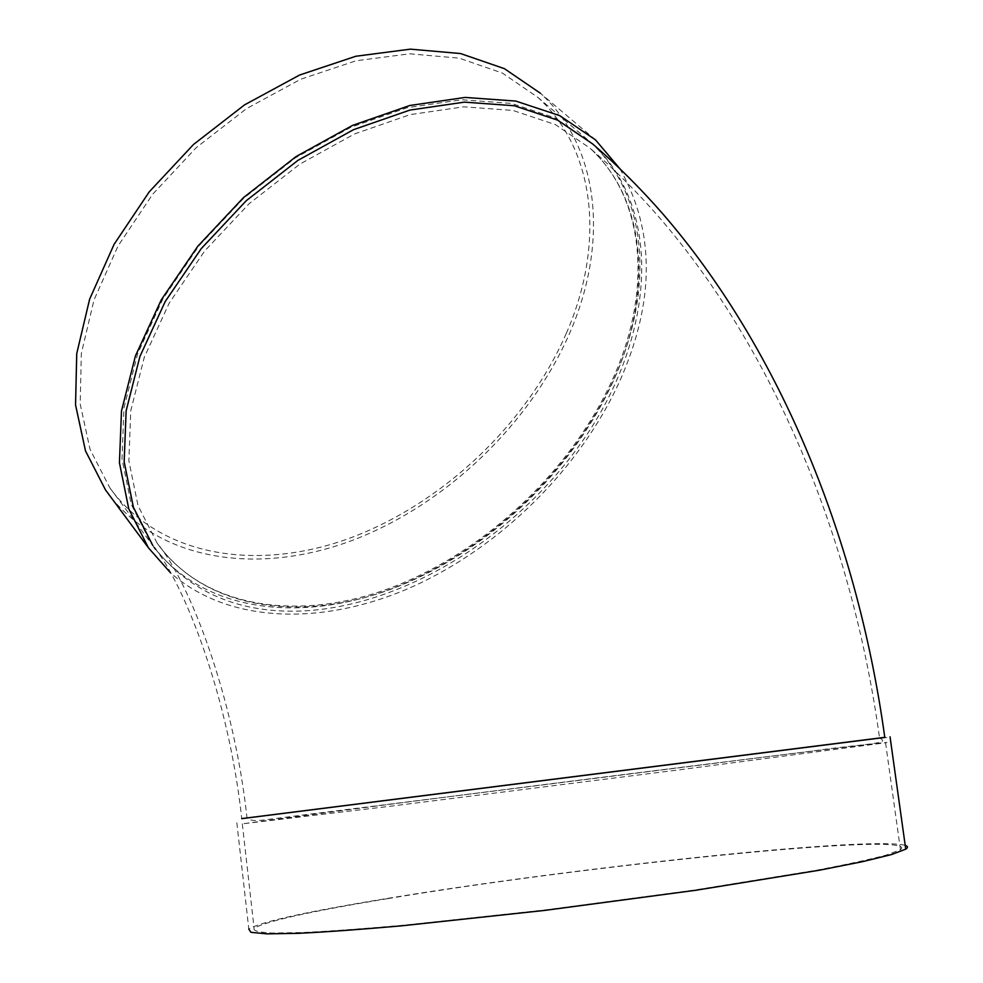 <?xml version="1.0" encoding="UTF-8"?>
<svg xmlns="http://www.w3.org/2000/svg" width="983" height="983" viewBox="0 0 983 983"><rect width="100%" height="100%" fill="white"/><g stroke="black" fill="none" stroke-linecap="round" stroke-linejoin="round"><path stroke-width="0.74" stroke-dasharray="4.92 3.69" d="M376.784 805.974L242.309 823.852L390.423 806.232L678.172 769.972L885.548 742.767C911.671 738.356 573.101 780.588 376.784 805.974M884.786 737.324L241.72 818.606M592.749 144.022C663.021 210.043 653.818 331.812 589.444 430.738C524.824 529.997 410.611 604.398 305.394 610.836C239.803 614.301 188.933 592.528 152.795 545.504C184.792 583.841 228.916 698.581 241.732 818.655L884.786 737.361M619.892 168.732C655.17 230.821 655.083 301.732 619.609 381.465C579.847 468.658 501.342 546.29 413.315 586.347C325.459 625.802 229.641 624.905 170.501 572.794M154.171 547.433L150.694 542.69L131.267 504.414L122.003 458.963L123.944 408.006L137.645 353.745L162.932 298.771L198.885 245.922L243.845 198.075L295.453 157.808L350.931 127.212L407.318 107.651L461.727 99.775L511.615 103.424L554.891 117.837L590.058 141.736C649.505 195.998 653.621 292.062 613.97 379.02C572.929 469.395 489.423 549.178 397.439 586.458C305.75 623.197 207.708 613.736 155.658 549.35M595.452 139.832L540.318 93.188C601.682 148.826 607.887 246.192 569.464 333.581C529.751 424.312 446.847 503.579 354.691 539.483C262.805 574.858 163.805 563.148 110.551 496.747M566.282 333.409C526.618 424.226 442.903 503.382 350.44 537.922C258.283 571.959 159.811 557.349 109.813 487.789L90.043 449.366L80.188 404.038L81.331 353.511L93.999 299.95L118.083 245.922L152.697 194.229L196.256 147.622L246.5 108.634L300.737 79.23L356.104 60.762L409.776 53.795L459.221 58.157L502.387 73.074L537.738 97.292C597.811 151.96 603.98 247.507 566.282 333.409M905.208 845.38C870.791 835.661 567.928 868.333 385.029 898.818C306.438 911.732 261.036 921.796 248.797 929.021L236.448 819.318M387.744 898.634C310.616 911.327 266.061 921.206 254.093 928.284C252.84 930.778 258.873 932.363 272.18 933.039L302.703 932.535C330.091 931.184 364.042 928.714 404.554 925.138L545.381 909.939L693.887 890.143L815.472 870.422C846.56 864.524 870.25 859.375 886.531 855.001L900.453 849.705C924.573 830.635 583.877 865.679 387.744 898.634M378.934 801.022L879.564 738.11L378.934 801.022M613.208 381.244C572.106 471.754 487.691 551.537 395.375 587.539C303.378 623.05 205.865 610.787 157.169 543.218L138.001 505.557L128.859 460.818L130.788 410.636L144.317 357.173L169.26 303.01L204.71 250.948L249.031 203.788L299.889 164.1L354.556 133.921L410.108 114.63L463.706 106.828L512.843 110.415L555.444 124.62L590.033 148.2C648.19 201.466 652.208 295.736 613.208 381.244M879.564 738.11C892.429 743.984 863.16 743.701 813.654 750.852L262.436 820.141C254.523 821.124 249.375 820.4 247.003 817.979C234.101 697.365 189.756 582.231 157.169 543.218C204.452 609.485 301.621 622.436 394.072 586.605C486.708 550.406 571.467 470.193 612.593 379.352C651.655 293.585 646.851 199.967 590.033 148.2C614.129 169.051 637.156 192.066 659.126 217.268C769.8 345.352 851.094 531.115 879.564 738.11M109.813 487.789L150.694 542.69M537.738 97.292L590.058 141.736M242.309 823.852L254.093 928.284M885.548 742.767L900.453 849.705"/><path stroke-width="1.47" d="M241.72 818.606L884.786 737.324M884.786 737.361C887.354 737.066 887.354 737.103 884.798 737.447L241.732 818.655M884.798 737.447C856.107 529.149 774.149 342.317 662.493 213.508C640.314 188.158 617.066 164.997 592.749 144.022L557.594 120.135L514.306 105.746L464.406 102.134L409.948 110.071L353.511 129.682L297.972 160.352L246.291 200.679L201.269 248.588L165.242 301.486L139.893 356.522L126.143 410.82L124.153 461.789L133.393 507.24L152.795 545.504M170.501 572.794L148.408 547.777L128.773 508.911L119.434 462.747L121.474 410.992L135.457 355.846L161.212 299.95L197.816 246.229L243.551 197.558L296.043 156.58L352.467 125.431L409.788 105.5L465.082 97.428L515.768 101.077L559.732 115.638L595.452 139.832L619.892 168.732M155.658 549.35L154.171 547.433M110.551 496.747L105.525 489.964L85.509 450.927L75.544 404.898L76.735 353.585L89.625 299.201L114.089 244.337L149.256 191.82L193.491 144.489L244.534 104.886L299.631 75.015L355.858 56.252L410.353 49.15L460.572 53.549L504.402 68.663L540.318 93.188M248.797 929.021L250.874 932.326L267.155 933.85L298.132 933.346C325.938 931.982 360.429 929.476 401.605 925.826L544.779 910.393L695.792 890.266L819.392 870.213L862.73 861.624L891.581 854.534L905.736 849.165C908.181 847.555 908.009 846.289 905.208 845.38M105.525 489.964L148.408 547.777M890.045 736.795L905.736 849.165"/></g></svg>
